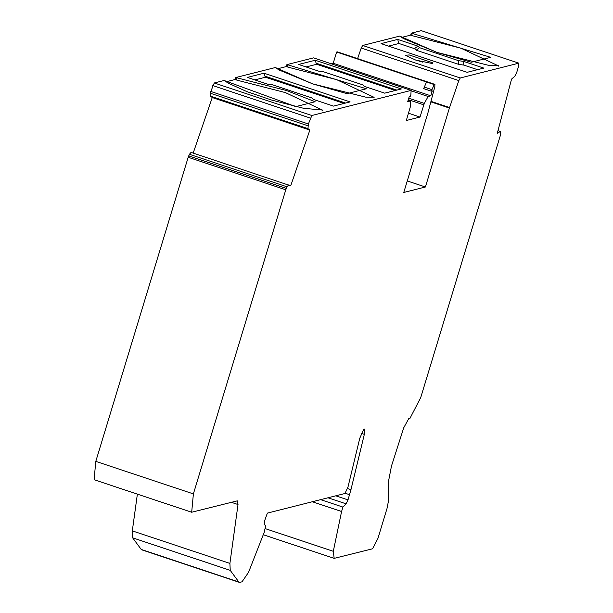 <?xml version="1.0" encoding="UTF-8"?>
<svg xmlns="http://www.w3.org/2000/svg" width="613" height="613" viewBox="0 0 613 613"><rect width="100%" height="100%" fill="white"/><g stroke="black" fill="none" stroke-linecap="round" stroke-linejoin="round"><path stroke-width="0.92" d="M137.373 494.132L132.316 530.881L132.646 537.831L141.212 549.424L142.285 549.823M312.324 501.748L341.587 511.503L342.928 507.081L346.138 503.848L348 499.886L350.95 489.687L364.329 434.372L364.467 429.046L363.586 429.514L359.777 438.264L347.977 487.051L344.943 493.503L267.375 513.112L264.594 520.82L264.195 524.452L265.69 525.693L264.172 532.429L248.526 572.373L242.012 581.814L239.882 582.35L238.802 581.952L230.235 570.358L229.906 563.408L238.013 504.522L237.308 500.852L191.685 512.238L193.386 493.902L95.797 461.374L94.096 479.703L191.685 512.238M322.66 110.608L323.013 110.087L303.611 108.302L271.896 100.149L246.901 91.613L228.381 83.253L224.243 80.464L214.259 82.977L210.795 91.46L210.366 96.103L307.956 128.63L308.385 123.987L311.848 115.505L411.131 90.402L313.534 57.875L286.892 64.626L288.217 67.208L336.629 79.644L373.922 97.252M373.892 97.659L374.244 97.13L365.609 97.122L312.745 83.889L279.114 70.005L275.352 67.53L235.66 77.575L236.986 80.157L285.397 92.594L322.691 110.202M264.004 73.208L247.368 77.414L267.544 84.134L272.578 84.824L311.634 97.842L313.297 99.39L333.48 106.11L350.115 101.904L264.004 73.208L264.916 76.15L345.602 103.045M254.855 79.905L265.46 77.23L264.916 76.15M423.644 88.624L431.268 91.176L434.211 84.571L434.954 84.402L337.357 51.875L336.629 52.044L333.211 63.285L430.801 95.812L432.288 90.923L431.299 91.176L423.644 88.624L426.556 82.019L336.629 52.044M430.832 101.858L449.398 108.049L458.823 80.587L460.263 77.981L518.82 63.177L518.797 65.422L516.56 73.047L514.721 76.349L511.564 79.077L497.212 133.603L500.223 131.404L497.986 130.661M210.366 96.103L212.259 97.544L309.849 130.071L307.956 128.63M189.44 154.292L188.191 157.273L285.781 189.8L287.03 186.819L189.44 154.292L191.041 152.376L290.708 185.808L309.849 130.071M421.231 30.65L518.904 63.177L421.231 30.65L411.239 33.186L412.564 35.769L460.976 48.205L498.269 65.813M500.223 131.404L500.836 132.76L500.323 135.557L420.71 397.615L409.951 418.388L408.695 418.71L403.729 427.797L391.485 466.018L388.657 480.561L388.412 501.288L386.995 508.568L377.93 538.421L372.551 548.804L334.169 558.359L333.303 551.309L341.587 511.503M498.239 66.219L498.591 65.691L489.956 65.683L437.1 52.45L403.461 38.573L399.814 36.075L362.674 45.454L361.226 48.059L357.601 58.626M337.273 51.875L434.862 84.402L434.839 86.648L427.897 113.014L403.768 192.467L425.414 186.996L407.27 180.95M415.729 60.082L432.724 63.614L432.38 62.672L409.185 54.94L405.346 55.293L415.729 60.082M414.311 59.599L422.87 62.197M414.48 48.657L417.867 46.128L397.691 39.408L398.948 43.477L414.48 48.657L416.15 50.197L419.537 47.676L417.867 46.128M388.542 46.105L398.948 43.477M397.691 39.408L381.056 43.615L467.167 72.311L483.803 68.104L463.62 61.384L458.593 60.687L419.537 47.676M416.15 50.197L458.754 64.396L458.593 60.687M458.754 64.396L463.78 65.085L463.62 61.384M463.78 65.085L477.565 69.683M315.235 60.25L298.6 64.457L318.775 71.185L323.81 71.874L362.865 84.893L364.528 86.433L384.703 93.161L401.346 88.954L315.235 60.25L316.147 63.2L396.833 90.096M306.086 66.955L316.691 64.273L316.147 63.2M239.882 582.35L141.212 549.424M342.928 507.081L320.622 499.649M287.03 186.819L288.631 184.904M212.259 97.544L193.118 153.281M411.131 90.402L410.856 94.8L410.181 96.509L409.193 96.762L407.714 101.651L410.381 100.976L410.304 106.938L406.312 120.508L420.02 117.045L424.296 103.405L428.135 96.486L430.801 95.812M426.556 82.019L434.211 84.571M449.398 108.049L425.414 186.996M235.66 77.575L235.07 79.521L236.986 80.157M265.46 77.23L344.077 103.428M411.239 33.186L410.649 35.133L412.564 35.769M286.892 64.626L286.302 66.572L288.217 67.208M316.691 64.273L395.308 90.479M277.298 68.848L286.302 66.572M401.645 37.408L410.649 35.133M226.067 81.797L235.07 79.521M408.143 100.233L410.381 100.976L410.626 101.704M408.526 113.213L420.02 117.045M330.537 63.959L333.211 63.285M285.781 189.8L193.386 493.902M95.797 461.374L188.191 157.273M224.12 80.487L295.772 106.624L315.136 101.727L286.478 90.517L235.79 77.537M275.352 67.53L312.691 83.889L347.004 93.666L366.367 88.77L287.014 64.58M399.699 36.09L437.038 52.45L471.351 62.235L490.714 57.338L411.369 33.14M132.646 537.831L230.235 570.358M229.906 563.408L132.316 530.881M231.446 502.338L238.013 504.522M311.848 115.505L214.259 82.977M212.811 85.582L310.4 118.11M308.385 123.987L210.795 91.46M210.405 93.253L307.994 125.78M188.674 155.863L286.263 188.39M460.263 77.981L362.674 45.454M361.226 48.059L458.823 80.587M449.567 107.536L430.97 101.337M327.978 497.787L346.138 503.848M348 499.886L335.786 495.817M345.28 493.273L349.579 494.706M350.95 489.687L347.556 488.553M333.303 551.309L265.322 528.651M364.329 434.372L361.371 433.383M408.748 98.226L424.296 103.405M431.636 89.544L423.981 86.992M411.108 90.816L428.135 96.486M423.729 104.823L408.312 99.681M239.308 582.342L141.71 549.815M334.169 558.359L263.375 534.766M408.151 100.203L410.465 100.976"/></g></svg>
